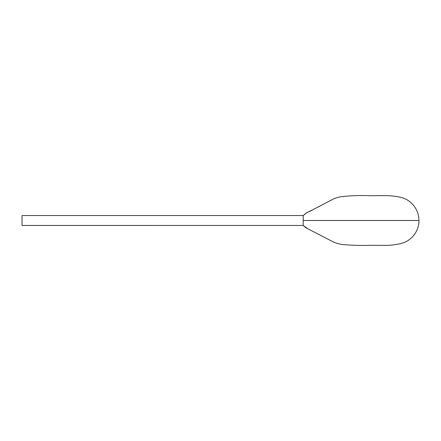 <?xml version="1.0" encoding="UTF-8"?>
<svg xmlns="http://www.w3.org/2000/svg" width="441" height="441" viewBox="0 0 441 441"><rect width="100%" height="100%" fill="white"/><g stroke="black" fill="none" stroke-linecap="round" stroke-linejoin="round"><path stroke-width="0.66" d="M22.05 225.456L22.05 215.533L303.199 215.533L303.199 225.456L307.846 228.791L333.429 241.999L305.795 227.721L303.199 225.461L22.05 225.456M316.214 220.489L303.485 220.494M303.199 220.494L418.95 220.494L303.199 220.494M333.379 198.996L312.222 210.059C309.35 212.049 307.642 211.515 304.885 214.249L303.199 215.533C306.324 212.898 305.944 213.053 312.586 209.85L333.379 198.996C335.651 197.976 338.186 197.215 340.976 196.708C350.479 195.633 360.032 195.291 369.624 195.688C378.637 195.997 389.601 194.531 401.696 197.585C406.078 198.825 409.788 201.135 412.831 204.508C416.806 209.1 418.845 214.431 418.95 220.494C419.248 229.618 412.875 240.262 401.663 243.338C395.709 244.843 389.651 245.51 383.488 245.35L369.227 245.301C361.322 245.659 352.348 245.389 342.288 244.501C339.035 244.005 336.059 243.162 333.357 241.966L333.313 241.944"/></g></svg>
